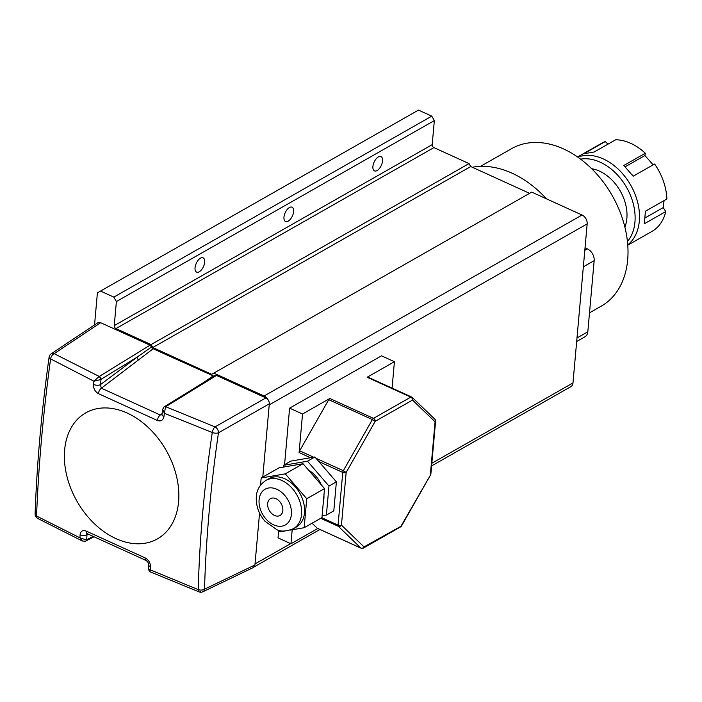 <?xml version="1.0" encoding="UTF-8"?>
<svg xmlns="http://www.w3.org/2000/svg" width="702" height="702" viewBox="0 0 702 702"><rect width="100%" height="100%" fill="white"/><g stroke="black" fill="none" stroke-linecap="round" stroke-linejoin="round"><path stroke-width="1.05" d="M589.504 312.838L601.281 306.133A90.611 64.18 -119.6 0 0 627.676 259.793A90.611 64.18 -119.6 0 0 590.514 167.594A90.611 64.18 -119.6 0 0 511.635 148.631L480.458 166.374M584.819 250.254L587.311 248.833L585.038 247.797M587.311 248.833A9.661 6.844 60.4 0 1 594.164 260.661L583.344 266.821M576.991 337.969L587.811 331.818L594.164 260.661M587.811 331.818A9.661 6.844 60.4 0 1 584.994 336.758L576.675 341.488M546.481 198.841A96.648 68.463 -119.6 0 0 472.314 167.26M51.211 353.773L97.762 322.78L100.667 322.709L54.159 353.668A4.835 2.782 -61 0 0 50.588 358.889C43.199 413.162 38.522 465.54 36.557 516.04L79.923 537.82L80.098 534.757C80.633 531.098 82.652 529.861 86.144 531.054L145.121 557.897C148.64 559.906 150.447 562.881 150.553 566.821L150.395 569.892L198.245 589.627C199.561 538.82 204.238 486.433 212.276 432.485L164.373 413.285L163.97 416.479C163.162 420.296 160.969 421.63 157.388 420.489L98.412 393.647C94.981 391.584 93.348 388.513 93.515 384.415L93.901 381.204L50.588 358.889A4.835 2.045 -171.6 0 1 49.105 357.09A4.835 2.045 -171.6 0 1 49.114 357.064A4.835 4.835 0 0 1 51.211 353.773L51.211 353.773A4.835 3.422 56.3 0 1 54.159 353.668L99.254 376.456A2.413 1.667 58.4 0 1 101.018 379.387L100.351 384.705L101.378 388.188L160.249 414.987L161.864 414.812M164.128 406.862A2.413 1.667 58.4 0 1 164.321 406.712A2.413 1.667 58.4 0 1 165.716 406.712L215.04 426.895A4.835 3.247 60.3 0 1 218.462 432.809C210.679 486.556 206.019 538.68 204.51 589.171A4.835 3.413 64.4 0 1 202.913 591.742L253.369 567.514L254.931 564.97L259.565 513.048L255.019 563.917L290.654 543.638M163.899 407.011L162.645 409.38L164.373 413.285L165.558 406.827A2.413 1.799 -128.9 0 0 163.899 407.011L215.093 375.447L216.514 375.438L265.891 397.911C268.155 399.219 269.296 401.184 269.314 403.817L262.776 477.07L269.217 404.87L587.17 223.894A7.248 5.133 -119.6 0 0 582.037 215.023L531.712 192.12L211.671 374.324L152.799 347.525L151.088 344.568L115.953 328.58A2.413 1.711 60.4 0 1 114.242 325.623L116.392 301.553L113.821 297.122L100.526 291.067L97.402 292.909L94.542 324.921M100.667 322.709L150.044 345.182L153.15 348.771L213.882 376.193M204.089 382.221L213.031 376.026M153.15 348.771L101.378 388.188A4.835 2.483 -64.9 0 0 98.412 393.647M151.588 346.963L137.022 357.213A2.413 1.536 -126.9 0 0 138.943 360.038M200.342 591.628A4.835 2.053 -69.2 0 1 199.096 591.909L149.816 571.691L148.368 569.357L148.613 564.619C148.534 562.978 147.692 561.591 146.077 560.477L87.136 533.643L86.969 534.634A4.835 2.554 -176.8 0 1 80.098 534.757M88.233 534.152L86.969 534.634L86.706 539.724A2.413 1.755 62.4 0 1 85.925 541.005A2.413 1.755 62.4 0 1 85.697 541.102M269.314 403.817L218.462 432.809A4.835 2.062 -171.3 0 1 212.276 432.485A4.835 2.071 -69.6 0 1 215.04 426.895L265.891 397.911M202.913 591.742A4.835 4.835 0 0 1 199.096 591.909L199.096 591.909A4.835 2.053 -69.2 0 1 198.245 589.627A4.835 2.694 -178.8 0 0 204.51 589.171L254.931 564.97M163.97 416.479A4.835 2.22 -173.1 0 1 162.022 414.373L162.645 409.38M149.816 571.691L150.395 569.892L148.368 569.357M157.388 420.489A4.835 2.396 -66.2 0 1 160.249 414.987L162.118 413.592M148.613 564.619A4.835 2.554 3.2 0 0 150.553 566.821M93.515 384.415A4.835 2.22 6.9 0 0 100.351 384.705L137.022 357.213L100.64 379.563A2.413 1.509 -115.4 0 0 99.061 376.562L93.901 381.204L100.64 379.563M146.077 560.477A4.835 2.387 -66 0 1 145.121 557.897M87.355 533.494L87.136 533.643A4.835 2.492 -65.1 0 1 86.144 531.054M93.085 536.398L86.328 539.926L79.923 537.82L82.38 541.005L37.627 518.401A4.835 2.799 -61.5 0 1 36.557 516.04A4.835 2.703 -178.5 0 1 35.1 514.031L35.1 514.031A4.835 4.835 0 0 0 37.627 518.401M93.963 536.802L85.504 541.198A2.413 1.597 -111.4 0 0 86.328 539.926M267.655 503.615A9.661 6.844 -119.6 0 0 271.621 513.452A9.661 6.844 -119.6 0 0 280.028 515.47A9.661 6.844 -119.6 0 0 282.845 510.529A9.661 6.844 -119.6 0 0 278.878 500.693A9.661 6.844 -119.6 0 0 270.472 498.674A9.661 6.844 -119.6 0 0 267.655 503.615M304.501 512.793A27.79 19.682 -119.6 0 0 293.103 484.52A27.79 19.682 -119.6 0 0 268.919 478.703L265.953 480.387A27.79 19.682 60.4 0 1 290.137 486.205A27.79 19.682 60.4 0 1 301.535 514.478A27.79 19.682 60.4 0 1 293.445 528.694L296.411 527A27.79 19.682 -119.6 0 0 304.501 512.793M323.324 502.167A24.166 17.111 -119.6 0 0 323.885 498.841A24.166 17.111 -119.6 0 0 323.938 495.287M321.393 484.968A24.166 17.111 -119.6 0 0 308.669 470.252M290.259 530.107L304.159 527.72L306.748 498.727L285.249 473.859L261.17 477.983L260.521 485.17M278.676 530.229L280.072 531.853L284.872 531.028M322.104 515.803L326.395 515.066L328.975 486.074L307.485 461.196L283.397 465.329L283.239 467.12M326.395 515.066L333.801 510.854L336.39 481.853L318.84 461.539L314.9 456.984L290.812 461.109L283.397 465.329M316.014 458.274L343.331 470.709L372.393 419.568L328.72 399.692A2.413 1.22 -65.5 0 1 329.817 398.482L302.527 414.013L299.087 452.553A2.413 1.22 -65.5 0 1 299.649 450.824L313.645 457.195M302.527 414.013L289.61 408.143L284.564 464.663M278.712 530.273L278.036 537.89L290.944 543.769L317.778 528.492M292.199 529.773L290.944 543.769M312.065 523.218L317.251 528.211L360.925 548.095L338.364 526.342L320.709 518.304M328.72 399.692L299.649 450.824M392.076 388.118L394.427 361.705L367.137 377.246A2.413 1.22 -65.5 0 1 367.945 377.141A2.413 1.22 -65.5 0 1 368.129 377.264M394.427 361.705L381.519 355.826L289.61 408.143M329.817 398.482L373.499 418.357A2.413 1.22 114.5 0 0 372.393 419.568L375.21 421.314L346.147 472.455A2.413 1.193 5.1 0 1 342.76 472.437A2.413 1.22 114.5 0 1 343.331 470.709L346.147 472.455L341.444 525.131A2.413 2.053 134 0 1 338.364 526.342A2.413 1.22 114.5 0 1 338.066 525.114L342.76 472.437L318.84 461.539M321.77 517.699L338.066 525.114A2.413 1.193 5.1 0 0 341.444 525.131L364.005 546.884A2.413 2.053 134 0 1 360.925 548.095A2.413 1.22 114.5 0 0 361.109 548.218A2.413 1.22 114.5 0 0 361.548 548.253M317.427 528.334L361.109 548.218A2.413 2.413 0 0 0 363.303 548.122A2.413 1.711 60.4 0 0 364.005 546.884L401.518 525.973L430.58 474.842A2.413 2.413 0 0 0 430.888 473.859L435.591 421.182A2.413 2.413 0 0 0 434.863 419.226A2.413 2.053 134 0 1 435.082 421.832L412.522 400.079L375.21 421.314A2.413 1.711 60.4 0 0 373.499 418.357L410.81 397.121L367.137 377.246M363.303 548.122L400.614 526.877A2.413 1.711 60.4 0 0 401.316 525.649L430.58 474.842M434.863 419.226L412.302 397.481A2.413 2.413 0 0 0 411.626 397.016A2.413 1.22 114.5 0 1 411.802 397.139A2.413 2.053 134 0 1 412.522 400.079A2.413 1.711 60.4 0 0 410.81 397.121A2.413 1.22 114.5 0 1 411.626 397.016L367.945 377.141M307.485 461.196L314.9 456.984M328.975 486.074L336.39 481.853M304.159 527.72L321.946 517.602L324.535 488.601L303.036 463.732L278.957 467.857L261.17 477.983M285.249 473.859L303.036 463.732M306.748 498.727L324.535 488.601M624.885 227.088A38.663 27.387 -119.6 0 0 626.868 218.427A38.663 27.387 -119.6 0 0 591.654 168.699M627.448 241.497A48.929 34.661 -119.6 0 0 634.941 222.104A48.929 34.661 -119.6 0 0 580.572 159.143M577.843 157.16A50.746 35.942 60.4 0 1 620.384 171.297A50.746 35.942 60.4 0 1 639.329 221.069A50.746 35.942 60.4 0 1 627.746 244.858M627.772 245.173L651.965 231.406A50.746 35.942 -119.6 0 0 665.777 211.548L663.214 207.599L664.066 200.605M665.777 211.548L644.296 223.78L645.419 211.223L666.9 198.991A50.746 35.942 -119.6 0 0 654.624 164.005L633.134 176.228L623.832 165.461L645.313 153.238A50.746 35.942 -119.6 0 0 615.707 139.759L594.225 151.983L583.801 153.773L605.282 141.55A50.746 35.942 -119.6 0 0 601.772 143.208L577.571 156.976M608.002 144.147L605.282 141.55M653.15 164.838L644.936 155.528L645.313 153.238M645.243 217.822L663.214 207.599M625.184 166.778L644.936 155.528M372.911 166.471A7.854 3.958 -65.5 0 1 376.044 158.968A7.854 3.958 -65.5 0 1 380.984 156.581A7.854 3.958 -65.5 0 1 382.546 160.986A7.854 3.958 -65.5 0 1 379.422 168.489A7.854 3.958 -65.5 0 1 374.482 170.876A7.854 3.958 -65.5 0 1 372.911 166.471M283.977 217.094A7.854 3.958 -65.5 0 1 287.1 209.591A7.854 3.958 -65.5 0 1 292.05 207.204A7.854 3.958 -65.5 0 1 293.611 211.609A7.854 3.958 -65.5 0 1 290.488 219.112A7.854 3.958 -65.5 0 1 285.538 221.499A7.854 3.958 -65.5 0 1 283.977 217.094M195.042 267.716A7.854 3.958 -65.5 0 1 198.166 260.214A7.854 3.958 -65.5 0 1 203.106 257.827A7.854 3.958 -65.5 0 1 204.677 262.232A7.854 3.958 -65.5 0 1 201.544 269.735A7.854 3.958 -65.5 0 1 196.604 272.122A7.854 3.958 -65.5 0 1 195.042 267.716M267.752 399.35A7.248 5.133 -119.6 0 0 264.084 395.998L213.759 373.095M431.598 465.917L570.866 386.653A7.248 5.133 -119.6 0 0 572.981 382.941L587.17 223.894M529.589 193.331L470.752 166.549L469.041 163.592L433.915 147.604A2.413 1.711 60.4 0 1 432.195 144.647L434.345 120.577L431.774 116.146L418.489 110.091L100.526 291.067M152.799 347.525L470.752 166.549M151.088 344.568L469.041 163.592M116.392 301.553L434.345 120.577M113.821 297.122L431.774 116.146M127.211 413.074A72.49 51.343 60.4 0 1 178.58 501.79A72.49 51.343 60.4 0 1 116.005 538.645A72.49 51.343 60.4 0 1 64.637 449.929A72.49 51.343 60.4 0 1 127.211 413.074M216.514 375.438L165.716 406.712M99.254 376.456L150.044 345.182M49.114 357.037A4.835 4.835 0 0 0 49.105 357.09L49.105 357.09C41.558 411.161 36.89 463.478 35.1 514.031M291.391 514.417A20.542 14.549 -119.6 0 0 276.834 489.285A20.542 14.549 -119.6 0 0 259.108 499.727A20.542 14.549 -119.6 0 0 273.666 524.859A20.542 14.549 -119.6 0 0 291.391 514.417M310.477 457.739L299.087 452.553M430.888 473.859A2.413 1.193 5.1 0 1 430.379 474.508L435.082 421.832A2.413 1.193 5.1 0 0 435.591 421.182M632.098 174.789L633.274 176.158M264.084 395.998L582.037 215.023M115.953 328.58L433.915 147.604M114.242 325.623L432.195 144.647M431.835 463.276L572.981 382.941M85.504 541.198L82.38 541.005M265.953 480.387C259.986 484.362 256.774 489.742 256.335 496.551C255.818 505.624 258.705 513.873 265.014 521.296L276.702 529.589C280.554 531.809 286.135 531.511 293.445 528.694M400.614 526.877A2.413 2.413 0 0 0 401.518 525.973M254.159 566.909L319.937 529.475"/></g></svg>
